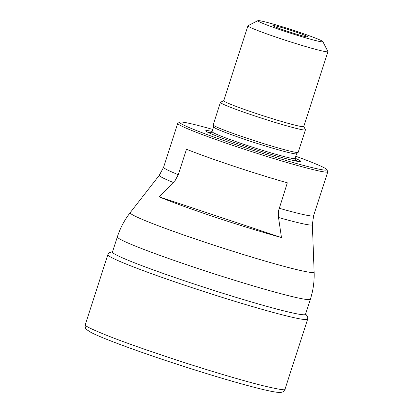 <?xml version="1.0" encoding="UTF-8"?>
<svg xmlns="http://www.w3.org/2000/svg" width="413" height="413" viewBox="0 0 413 413"><rect width="100%" height="100%" fill="white"/><g stroke="black" fill="none" stroke-linecap="round" stroke-linejoin="round"><path stroke-width="0.62" d="M326.729 169.578L327.746 171.555A78.826 4.197 -162.1 0 1 327.783 171.803A78.826 4.197 -162.1 0 1 265.27 155.949A78.826 4.197 -162.1 0 1 177.766 123.348A78.826 4.197 -162.1 0 1 177.941 123.172L179.918 122.16A77.252 4.115 17.9 0 0 265.502 154.281A77.252 4.115 17.9 0 0 326.729 169.578A77.252 4.115 17.9 0 0 295.806 156.253M287.34 182.814A78.826 4.197 -162.1 0 1 259.302 174.425A78.826 4.197 -162.1 0 1 186.48 149.248L178.266 174.673L175.205 180.424L159.289 196.887A87.009 4.631 17.9 0 0 276.452 236.148A87.009 4.631 17.9 0 0 281.465 237.547L278.517 217.491L278.476 210.945L287.34 182.814M212.793 129.445A77.252 4.115 17.9 0 0 179.918 122.16M295.161 158.256A49.916 2.659 -162.1 0 1 299.647 161.617A49.916 2.659 -162.1 0 1 252.441 148.608A49.916 2.659 -162.1 0 1 206.541 131.546A49.916 2.659 -162.1 0 1 206.412 131.463A49.916 2.659 -162.1 0 1 212.148 131.442M305.439 129.847L298.181 152.32A44.666 2.38 -162.1 0 1 297.933 152.469A44.666 2.38 -162.1 0 1 256.901 141.478A44.666 2.38 -162.1 0 1 213.758 125.506A44.666 2.38 -162.1 0 1 213.284 125.129A44.666 2.38 -162.1 0 1 213.17 124.86L220.428 102.388A44.666 2.38 17.9 0 0 262.203 118.381A44.666 2.38 17.9 0 0 305.439 129.847A44.666 2.38 17.9 0 0 305.419 129.708L303.767 126.486M307.613 36.612A18.394 0.981 -162.1 0 1 307.814 36.922A18.394 0.981 -162.1 0 1 290.055 32.157A18.394 0.981 -162.1 0 1 272.859 25.632A18.394 0.981 -162.1 0 1 287.438 29.271A18.394 0.981 -162.1 0 1 307.613 36.612M322.408 41.228A34.16 1.817 17.9 0 0 288.78 28.812A34.16 1.817 17.9 0 0 257.924 20.65A34.16 1.817 17.9 0 0 289.797 32.957A34.16 1.817 17.9 0 0 322.842 41.615A34.16 1.817 17.9 0 0 322.408 41.228M322.842 41.615L327.922 51.506A42.038 2.241 -162.1 0 1 327.937 51.635A42.038 2.241 -162.1 0 1 287.247 40.846A42.038 2.241 -162.1 0 1 247.929 25.797A42.038 2.241 -162.1 0 1 248.022 25.699L257.924 20.65M247.929 25.797L223.738 100.7A42.038 2.241 17.9 0 0 263.055 115.748A42.038 2.241 17.9 0 0 303.746 126.543L327.937 51.635M223.753 100.643L220.527 102.285A44.666 2.38 17.9 0 0 220.428 102.388M281.465 237.547L159.289 196.887M305.512 314.247A101.433 5.4 -162.1 0 1 225.054 293.963A101.433 5.4 -162.1 0 1 112.506 251.909M285.022 389.211C285.972 390.595 278.62 389.418 262.962 385.69C246.711 381.695 216.04 372.82 183.893 362.418C150.1 351.391 124.772 342.516 107.907 335.805C93.183 329.868 85.744 326.384 85.579 325.361L85.269 324.701L85.063 326.275C86.503 329.894 84.242 327.984 90.715 332.248C101.567 338.185 140.807 352.594 184.079 366.512C210.496 374.989 233.185 381.741 252.152 386.759C263.251 389.681 271.31 391.488 276.328 392.174C284.118 393.269 283.886 390.729 285.022 389.211L307.649 319.187A104.964 5.586 -162.1 0 1 224.404 298.072A104.964 5.586 -162.1 0 1 107.881 254.666L109.063 252.844L112.625 251.543M279.126 208.235A78.826 4.197 17.9 0 0 313.606 215.705L312.367 224.646A80.411 4.28 -162.1 0 1 278.517 217.491M177.766 123.348L163.584 167.25A78.826 4.197 17.9 0 0 178.266 174.673M173.362 182.5A80.411 4.28 -162.1 0 1 159.356 175.226L130.203 212.633A96.657 5.147 17.9 0 0 177.394 232.751A96.657 5.147 17.9 0 0 273.437 263.437A96.657 5.147 17.9 0 0 314.128 272.038L312.367 224.646M305.439 314.469L310.364 299.219A101.412 5.4 -162.1 0 1 229.938 278.821A101.412 5.4 -162.1 0 1 117.359 236.881L112.434 252.131M296.973 161.246A46.261 2.463 17.9 0 0 295.15 159.857M211.224 132.749A46.261 2.463 17.9 0 0 208.926 132.81M210.697 132.945L212.076 131.675A43.618 2.323 17.9 0 0 212.649 132.305A43.618 2.323 17.9 0 0 256.695 148.515A43.618 2.323 17.9 0 0 295.083 158.484L295.465 160.321M213.284 125.129L213.614 126.91A43.618 2.323 17.9 0 0 214.187 127.545A43.618 2.323 17.9 0 0 258.233 143.755A43.618 2.323 17.9 0 0 296.622 153.724L295.083 158.484M307.649 319.187L307.757 317.024L305.63 313.88M85.269 324.69L107.881 254.666M327.783 171.803L313.606 215.705M159.356 175.226L163.584 167.25M213.614 126.91L212.076 131.675M297.933 152.469L296.622 153.724M130.203 212.633C124.509 219.964 120.224 228.048 117.359 236.881M310.364 299.219C313.204 290.38 314.458 281.32 314.128 272.038"/></g></svg>
